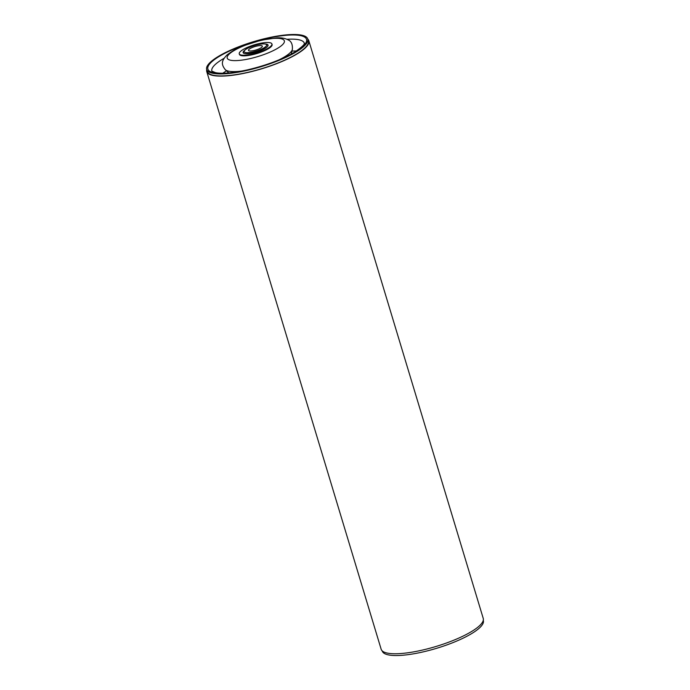 <?xml version="1.0" encoding="UTF-8"?>
<svg xmlns="http://www.w3.org/2000/svg" width="690" height="690" viewBox="0 0 690 690"><rect width="100%" height="100%" fill="white"/><g stroke="black" fill="none" stroke-linecap="round" stroke-linejoin="round"><path stroke-width="1.03" d="M266.599 38.2A52.785 13.067 -16.8 0 0 206.672 69.474A52.785 13.067 -16.8 0 0 247.805 70.242A52.785 13.067 -16.8 0 0 307.74 38.959A52.785 13.067 -16.8 0 0 266.599 38.2M206.672 69.474L207.267 71.45A52.785 13.067 -16.8 0 0 248.409 72.217A52.785 13.067 -16.8 0 0 308.335 40.943L307.74 38.959M258.629 43.694A17.06 4.226 -16.8 0 0 239.257 53.811A17.06 4.226 -16.8 0 0 252.557 54.053A17.06 4.226 -16.8 0 0 271.92 43.944A17.06 4.226 -16.8 0 0 258.629 43.694M265.176 44.022A13.007 3.217 163.2 0 1 268.048 45.117A13.007 3.217 163.2 0 1 253.273 52.828A13.007 3.217 163.2 0 1 243.139 52.638A13.007 3.217 163.2 0 1 244.924 50.137M271.92 43.944L272.102 44.54A17.06 4.226 163.2 0 1 271.869 45.747A17.06 4.226 163.2 0 1 254.852 54.122A17.06 4.226 163.2 0 1 239.439 54.398L239.257 53.811M483.267 620.362L483.328 620.56A52.785 13.067 163.2 0 1 475.229 631.29A52.785 13.067 163.2 0 1 420.167 652.55A52.785 13.067 163.2 0 1 382.26 651.067L382.208 650.877M307.792 39.157A53.32 13.196 163.2 0 1 308.844 40.788L483.241 618.421A53.32 13.196 163.2 0 1 422.711 650.014A53.32 13.196 163.2 0 1 381.156 649.247L206.758 71.605A53.32 13.196 163.2 0 1 206.733 69.673M308.844 40.788A53.32 13.196 163.2 0 1 248.314 72.381A53.32 13.196 163.2 0 1 206.758 71.605M256.706 46.083A7.254 1.794 -16.8 0 0 248.469 50.379A7.254 1.794 -16.8 0 0 254.118 50.482A7.254 1.794 -16.8 0 0 262.355 46.187A7.254 1.794 -16.8 0 0 256.706 46.083M253.325 51.845A11.73 2.907 -16.8 0 0 266.055 44.298A11.73 2.907 -16.8 0 0 257.499 44.721A11.73 2.907 -16.8 0 0 244.338 50.853A11.73 2.907 -16.8 0 0 253.325 51.845M266.055 44.298L267.323 44.919A12.8 3.165 163.2 0 1 267.962 45.575A12.8 3.165 163.2 0 1 267.996 45.773M243.544 53.156A12.8 3.165 163.2 0 1 243.458 52.975A12.8 3.165 163.2 0 1 243.63 52.069L244.338 50.853M291.939 51.086A48.309 11.954 163.2 0 1 296.389 51.008M287.014 39.296A48.309 11.954 163.2 0 1 304.342 43.22L304.342 43.22C303.152 43.116 308.577 42.573 294.501 52.199C282.193 59.383 266.763 65.222 248.21 69.699C233.531 72.959 222.663 73.968 215.634 72.7L211.856 71.148A48.309 11.954 163.2 0 1 224.112 58.288M248.038 69.845A51.509 12.748 -16.8 0 0 305.791 42.987A51.509 12.748 -16.8 0 0 266.375 38.588A51.509 12.748 -16.8 0 0 208.613 65.447A51.509 12.748 -16.8 0 0 248.038 69.845M222.792 73.235A48.309 11.954 163.2 0 1 226.536 70.837M228.847 72.924L225.311 69.725A35.397 8.763 -16.8 0 0 242.423 70.941M261.087 40.408A29.86 7.392 -16.8 0 0 227.605 55.985A29.86 7.392 -16.8 0 0 250.453 58.529A29.86 7.392 -16.8 0 0 283.935 42.961A29.86 7.392 -16.8 0 0 261.087 40.408M278.76 59.97A35.397 8.763 -16.8 0 0 291.853 50.655A35.397 8.763 -16.8 0 0 292.353 49.49C292.733 44.436 291.327 41.236 288.144 39.873C284.858 38.243 281.149 37.571 277.009 37.864L261.432 40.106L243.147 45.868C238.188 47.567 232.78 50.62 226.932 55.045C221.318 60.91 221.059 64.239 225.311 69.725M291.171 54.105L292.353 49.49"/></g></svg>
